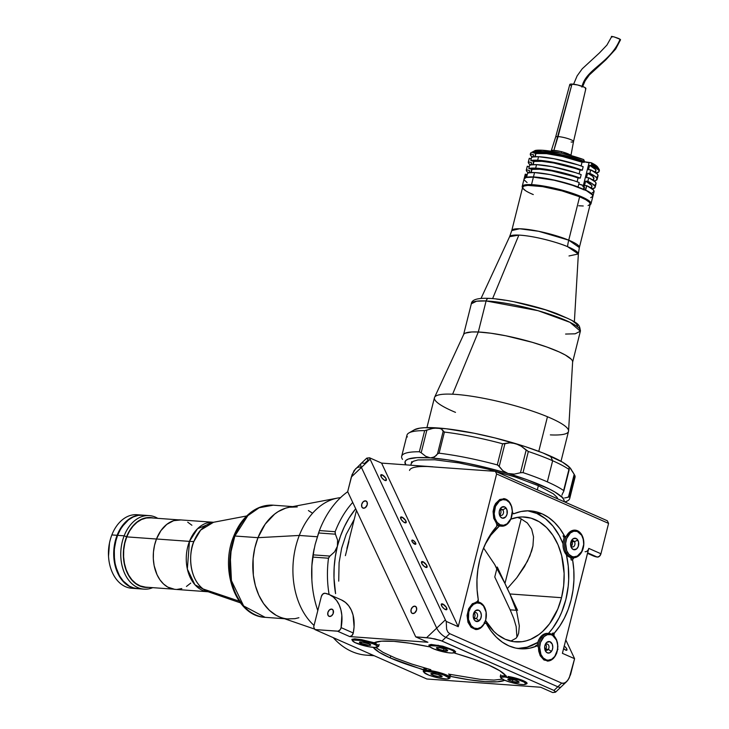 <?xml version="1.0" encoding="UTF-8"?>
<svg xmlns="http://www.w3.org/2000/svg" width="729" height="729" viewBox="0 0 729 729"><rect width="100%" height="100%" fill="white"/><g stroke="black" fill="none" stroke-linecap="round" stroke-linejoin="round"><path stroke-width="1.09" d="M494.763 564.62L496.786 568.948M537.319 489.861L538.366 485.705L537.319 489.861M409.525 470.433A75.57 13.104 14.1 0 1 432.917 466.815L381.586 463.097L458.24 626.703L496.604 473.968L495.374 471.344L438.43 467.307M412.906 540.244A2.761 1.03 -133.5 0 1 415.211 542.267A2.761 1.03 -133.5 0 1 415.73 544.217A2.761 1.03 -133.5 0 1 414.755 544.18A2.761 1.03 -133.5 0 1 412.45 542.166A2.761 1.03 -133.5 0 1 411.921 540.207A2.761 1.03 -133.5 0 1 412.906 540.244L411.912 541.191L412.906 540.244L411.803 540.453L412.496 542.221L415.612 544.299L415.166 542.203L412.906 540.244M442.804 604.04A3.873 1.44 -133.5 0 1 446.02 606.874A3.873 1.44 -133.5 0 1 446.759 609.608A3.873 1.44 -133.5 0 1 445.383 609.553A3.873 1.44 -133.5 0 1 442.166 606.728A3.873 1.44 -133.5 0 1 441.428 603.995A3.873 1.44 -133.5 0 1 442.804 604.04L441.409 605.371L442.804 604.04L441.373 604.049L441.838 606.227L444.307 608.915L446.585 609.717L446.348 607.366L442.804 604.04M422.993 561.767A3.873 1.44 -133.5 0 1 426.21 564.592A3.873 1.44 -133.5 0 1 426.948 567.326A3.873 1.44 -133.5 0 1 425.572 567.271A3.873 1.44 -133.5 0 1 422.355 564.446A3.873 1.44 -133.5 0 1 421.617 561.713A3.873 1.44 -133.5 0 1 422.993 561.767L421.599 563.089L422.993 561.767L421.562 561.777L422.027 563.954L424.497 566.633L426.775 567.435L426.538 565.093L422.993 561.767M402.089 517.153A3.873 1.44 -133.5 0 1 405.306 519.977A3.873 1.44 -133.5 0 1 406.044 522.711A3.873 1.44 -133.5 0 1 404.668 522.666A3.873 1.44 -133.5 0 1 401.451 519.832A3.873 1.44 -133.5 0 1 400.713 517.098A3.873 1.44 -133.5 0 1 402.089 517.153L400.695 518.474L402.089 517.153L400.531 517.435L401.123 519.34L403.593 522.019L405.871 522.821L405.634 520.479L402.089 517.153M382.278 474.871A3.873 1.44 -133.5 0 1 385.495 477.695A3.873 1.44 -133.5 0 1 386.233 480.438A3.873 1.44 -133.5 0 1 384.857 480.384A3.873 1.44 -133.5 0 1 381.641 477.559A3.873 1.44 -133.5 0 1 380.902 474.816A3.873 1.44 -133.5 0 1 382.278 474.871L380.884 476.192L382.278 474.871L380.72 475.162L381.695 477.641L384.338 480.11L386.06 480.548L385.823 478.197L382.278 474.871M517.836 648.482A69.118 48.424 94.1 0 0 537.82 642.377L527.085 647.179L517.581 648.482M548.445 633.419A69.118 48.424 94.1 0 0 566.406 554.796L568.265 566.096L568.693 579.564L568.201 586.335L565.841 599.602L561.731 612.096L559.061 617.9L552.637 628.343L548.445 633.419M570.725 557.475A69.118 48.424 -85.9 0 1 571.199 560L572.639 560.1A1.841 1.294 -85.9 0 1 573.933 557.731L578.671 555.79L582.271 550.86L583.829 544.189L582.936 537.446L579.837 532.343L575.29 530.165L570.461 531.45L566.561 535.879A1.841 1.294 -85.9 0 1 565.412 536.644A1.841 1.294 -85.9 0 1 564.51 535.979L559.881 528.662L554.505 522.447L548.518 517.462L542.03 513.808L535.186 511.576L528.142 510.81L521.035 511.512L514.018 513.69A69.118 48.424 -85.9 0 1 530.448 510.892A69.118 48.424 -85.9 0 1 542.03 513.808L536.781 513.435L545.374 518.629L552.992 526.165L559.343 535.751L563.007 543.716A69.118 48.424 94.1 0 0 536.781 513.435L542.03 513.808A69.118 48.424 -85.9 0 1 564.51 535.979L563.061 535.87A69.118 48.424 -85.9 0 1 564.137 537.947M537.309 645.903L535.87 645.803A1.841 1.294 94.1 0 0 535.432 645.876L537.227 645.074A69.118 48.424 -85.9 0 1 535.432 645.876L536.872 645.985A69.118 48.424 -85.9 0 1 520.451 648.774A69.118 48.424 -85.9 0 1 508.86 645.858A69.118 48.424 -85.9 0 1 486.389 623.696L491.018 631.004L496.385 637.219L502.381 642.203L508.86 645.858L515.704 648.09L522.757 648.865L529.865 648.154L536.872 645.985A1.841 1.294 -85.9 0 1 537.309 645.903A1.841 1.294 -85.9 0 1 538.476 647.689L538.731 651.134L540.235 655.781L543.952 659.991L548.727 660.984L553.375 658.533L556.71 653.239L557.895 646.441L556.637 639.843L553.894 635.424L554.295 633.136L552.855 633.036A69.118 48.424 -85.9 0 1 551.753 634.23L552.855 633.036L552.354 634.932M572.283 557.658A1.841 1.294 94.1 0 0 571.199 560L572.639 560.1A69.118 48.424 -85.9 0 1 554.295 633.136L559.69 626.165L564.346 618.192L568.173 609.408L571.089 599.985L573.021 590.125L573.933 580.047L573.805 569.969L572.602 559.69L573.933 557.731A13.824 9.687 -85.9 0 0 583.829 544.071A13.824 9.687 -85.9 0 0 575.135 530.147A13.824 9.687 -85.9 0 0 566.561 535.879L565.522 536.644L563.061 535.87A1.841 1.294 94.1 0 0 563.973 536.535L565.412 536.644M510.728 641.119L516.068 638.249L517.599 635.998L518.656 633.173L519.321 625.892L516.679 611.467L509.881 593.953L561.53 597.698L563.672 585.688L564.137 573.431L561.676 555.626L558.031 544.809L552.928 535.323L546.568 527.532L539.196 521.736L531.095 518.164L522.575 516.943L518.255 517.235L510.774 519.176A62.594 43.858 -85.9 0 1 524.725 517.025A62.594 43.858 -85.9 0 1 561.53 597.698L509.881 593.953L507.284 588.64L516.825 577.714L524.443 566.688L529.883 555.963L532.954 545.893L531.723 550.823L527.45 561.266L516.825 577.714L507.284 588.64L504.96 583.455L521.199 518.838L504.96 583.455L494.608 564.383L483.582 548.026M485.195 544.281A62.594 43.858 -85.9 0 1 499.429 525.974L490.827 535.177L485.013 544.636M520.697 518.611L517.335 517.371L520.697 518.611L527.313 522.957L520.697 518.611M531.641 529.108L527.313 522.957L531.641 529.108L533.546 536.845L531.641 529.108M533.546 536.845L532.954 545.893M496.64 523.613L496.814 526.229L491.209 533.51L486.544 541.474L482.716 550.258L479.81 559.69L477.878 569.54L476.966 579.619L477.094 589.697L478.251 599.566A69.118 48.424 -85.9 0 1 496.595 526.529A1.841 1.294 -85.9 0 0 496.64 523.613L493.724 518.292L493.068 511.476L494.189 506.427L495.629 503.493L499.748 499.493L504.614 498.745L509.006 501.434L511.804 506.883L512.651 513.043L514.018 513.69A1.841 1.294 -85.9 0 1 513.581 513.763A1.841 1.294 -85.9 0 1 513.271 513.681L512.205 513.608L513.271 513.681A1.841 1.294 -85.9 0 1 512.423 511.977L512.296 511.968M484.202 623.778L485.787 623.104A1.841 1.294 -85.9 0 1 486.389 623.696L485.787 623.104A1.841 1.294 -85.9 0 0 485.478 623.022L484.038 622.921M564.237 646.094A3.044 1.13 -133.5 0 1 566.442 648.327A3.044 1.13 -133.5 0 1 566.834 650.195A3.044 1.13 -133.5 0 1 565.759 650.15A3.044 1.13 -133.5 0 1 563.645 648.455L565.759 650.15L566.971 649.922L566.205 647.972L564.137 646.031M555.662 692.076L566.916 681.36L569.249 677.906L574.589 658.697L562.414 653.33L574.589 658.697L565.786 639.916L574.589 658.697L570.579 674.553L568.146 679.811L565.604 682.499L562.943 683.392L561.694 683.109L557.831 686.782A9.213 3.435 46.5 0 0 561.102 686.9A9.213 3.435 -133.5 0 1 557.831 686.782L445.866 637.346L449.729 633.674L447.898 632.098L446.622 629.291L446.23 621.4L458.24 626.703L496.604 473.968L495.374 471.344L607.348 520.779L608.578 523.404L496.604 473.968L608.578 523.404L600.951 553.767L588.777 548.39A3.691 2.551 113.8 0 1 585.086 551.698M557.421 649.475L557.986 649.302M557.557 642.951L557.321 642.449L557.557 642.951M553.785 634.895L552.91 633.036L553.785 634.895M587.656 552.837L597.251 557.074A3.691 2.551 -66.2 0 0 600.951 553.767L599.466 556.282L597.251 557.074L587.656 552.837M587.528 553.366L593.069 555.808A36.86 25.515 -66.2 0 0 597.251 557.074L592.896 555.735M572.347 542.795A36.86 25.515 113.8 0 1 571.518 541.346L572.347 542.795M427.887 466.542L495.374 471.344L607.348 520.779L608.578 523.404L600.951 553.767L588.777 548.39L562.414 653.33L588.54 549.101M538.476 647.689L537.738 646.049L536.025 645.821M476.966 601.935L477.258 601.872A69.118 48.424 -85.9 0 0 477.267 601.908L478.251 599.566A1.841 1.294 -85.9 0 1 476.966 601.935L472.228 603.876L468.619 608.806L467.07 615.486L467.954 622.22L471.062 627.323L475.6 629.51L480.429 628.216L484.338 623.787A1.841 1.294 -85.9 0 1 485.478 623.022M561.53 597.698A62.594 43.858 -85.9 0 1 515.676 641.885A62.594 43.858 -85.9 0 1 485.56 620.479L493.834 631.369L497.406 634.54L505.179 639.242L513.535 641.657L522.146 641.675L526.438 640.782L530.676 639.306L538.804 634.631L542.622 631.487L549.575 623.732L557.813 609.016L561.53 597.698M478.424 602.036A62.594 43.858 -85.9 0 1 478.151 600.842L478.424 602.036M527.814 510.81A69.118 48.424 94.1 0 1 536.781 513.435L527.559 510.765M566.916 681.36L564.264 683.182L561.694 683.109L449.729 633.674L561.694 683.109L553.958 690.454L555.735 691.985L552.691 692.55L540.681 687.247L426.884 679L314.919 629.564L426.884 679L540.681 687.247L552.691 692.55L555.407 692.231M445.383 619.86L436.707 628.106A9.213 3.435 46.5 0 0 445.866 637.346L449.729 633.674L447.898 632.098L446.622 629.291L446.23 621.4A9.213 3.435 -133.5 0 1 445.383 619.86L370.104 459.197A9.213 3.435 -133.5 0 1 369.567 457.794L381.586 463.097L458.24 626.703L446.23 621.4A9.213 3.435 -133.5 0 1 445.383 619.86L436.707 628.106L361.42 467.435L370.104 459.197L445.383 619.86M370.104 459.197A9.213 3.435 -133.5 0 1 369.567 457.794L366.532 458.368L368.3 459.89L364.436 463.562A9.213 3.435 -133.5 0 0 361.165 463.444A9.213 3.435 46.5 0 0 361.42 467.435L370.104 459.197M366.86 458.113L369.567 457.794L381.586 463.097L432.917 466.815M453.848 652.737L455.188 653.321A69.118 11.983 14.1 0 1 488.64 665.058A69.118 11.983 14.1 0 1 505.671 675.61L499.729 670.735L488.64 665.058L473.358 659.089L453.957 652.838M371.626 642.322L374.223 642.741A69.118 11.983 14.1 0 1 428.634 646.687L409.962 643.242L393.806 641.347L381.549 641.174L374.223 642.741L361.73 639.707L354.731 638.85L351.998 639.315L352.599 640.7M373.221 647.379L379.171 652.264L390.261 657.932A69.118 11.983 14.1 0 1 373.221 647.379L373.111 647.279M390.726 656.082L390.261 657.932L390.726 656.082M448.371 678.526L450.075 677.842L448.918 676.439A13.824 2.397 14.1 0 1 450.075 677.842A13.824 2.397 14.1 0 1 449.11 678.426M525.609 684.084L526.976 683.583L526.712 682.663L523.376 680.713L508.168 676.466A13.824 2.397 14.1 0 1 527.058 683.419A13.824 2.397 14.1 0 1 526.101 684.002M331.531 609.079L332.706 609.599L331.531 609.079A3.873 2.679 113.8 0 1 332.169 609.234A3.873 2.679 113.8 0 1 333.226 613.426A3.873 2.679 113.8 0 1 329.672 616.479A3.873 2.679 113.8 0 1 329.043 616.324A3.873 2.679 113.8 0 1 327.977 612.132A3.873 2.679 113.8 0 1 331.531 609.079L333.208 610.31L333.126 613.7L331.358 615.969L329.153 616.37L327.995 615.249L327.85 612.579L329.308 610.027L331.531 609.079M341.536 599.985L345.418 602.391L348.699 605.79L351.278 610.073L353.064 615.103L354.084 626.749L353.273 633L351.916 635.597L349.71 636.581L337.545 631.205L314.919 629.564L313.689 626.949L321.316 596.577L313.689 626.949L314.919 629.564L338.092 631.177L340.215 629.674L341.108 627.623L341.837 615.349L340.899 609.736L339.113 604.706L336.534 600.423L333.253 597.024L329.371 594.609L325.006 593.269A3.691 2.551 -66.2 0 0 324.824 593.251L322.71 594.144L321.316 596.577A3.691 2.551 113.8 0 1 324.824 593.251A3.691 2.551 113.8 0 1 325.006 593.269A36.86 25.515 113.8 0 1 329.189 594.536A36.86 25.515 113.8 0 1 341.108 627.623A3.691 2.551 113.8 0 1 337.545 631.205L349.71 636.581A3.691 2.551 -66.2 0 0 353.273 633L341.108 627.623L353.273 633A36.86 25.515 -66.2 0 0 341.363 599.903L329.189 594.536M365.393 500.841L366.578 501.361L365.393 500.841A3.873 2.679 113.8 0 1 366.031 500.996A3.873 2.679 113.8 0 1 367.088 505.188A3.873 2.679 113.8 0 1 363.543 508.231A3.873 2.679 113.8 0 1 362.905 508.077A3.873 2.679 113.8 0 1 361.848 503.894A3.873 2.679 113.8 0 1 365.393 500.841L367.07 502.062L367.225 504.741L365.229 507.721L363.024 508.122L361.866 507.01L361.712 504.34L363.179 501.78L365.393 500.841M414.746 606.145L415.922 606.674L414.746 606.145A3.873 2.679 113.8 0 1 415.375 606.309A3.873 2.679 113.8 0 1 416.432 610.492A3.873 2.679 113.8 0 1 412.887 613.545A3.873 2.679 113.8 0 1 412.249 613.39A3.873 2.679 113.8 0 1 411.192 609.198A3.873 2.679 113.8 0 1 414.746 606.145L416.414 607.375L416.569 610.045L414.573 613.034L412.368 613.435L411.211 612.324L411.056 609.644L412.523 607.093L414.746 606.145M361.165 463.444L354.112 470.533L351.351 477.003L361.42 467.435A9.213 3.435 -133.5 0 1 361.165 463.444L366.605 458.277M436.707 628.106L426.638 637.665L434.976 638.932L441.993 641.028L445.866 637.346A9.213 3.435 -133.5 0 1 436.707 628.106L361.42 467.435L351.351 477.003L347.678 491.647L415.721 636.873L426.638 637.665L436.707 628.106M355.743 468.583L352.08 474.625L347.678 491.647L415.721 636.873L427.896 642.249L415.721 636.873L430.648 638.13L440.626 640.49L553.958 690.454L441.993 641.028L445.866 637.346L557.831 686.782L553.958 690.454L555.735 691.985M345.382 555.662L348.936 541.51M349.71 636.581L427.896 642.249L349.71 636.581M356.472 510.428L346.913 548.481L356.472 510.428M450.258 676.312L450.722 674.489L450.258 676.312L468.929 679.756L485.086 681.642L497.351 681.815L504.678 680.257A69.118 11.983 14.1 0 1 450.258 676.312L448.763 676.257L450.258 676.312M448.763 676.257L449.693 674.225M424.934 670.161L425.353 668.493A13.824 2.397 -165.9 0 0 423.895 668.93A13.824 2.397 -165.9 0 1 426.274 668.447M423.831 672.074A13.824 2.397 14.1 0 1 423.257 671.108A13.824 2.397 14.1 0 1 424.861 670.425L423.385 670.89L424.223 672.375M425.207 668.101L425.508 668.457L423.877 668.949M423.74 669.35L424.023 669.851M424.169 667.846L423.713 669.669A69.118 11.983 14.1 0 1 390.261 657.932L424.861 670.425M454.03 652.564L455.643 651.753L453.885 650.131L442.731 646.176L431.103 644.436L428.862 645.056L429.982 646.55M429.919 646.823L428.634 646.687M360.563 467.234L359.315 466.952L356.654 467.845M568.939 467.28L569.732 467.489A82.022 14.225 -165.9 0 0 550.477 456.108L552.646 460.746A86.633 15.017 14.1 0 1 568.93 469.412L569.185 467.089L568.93 469.412A86.633 15.017 -165.9 0 0 552.646 460.746L547.342 481.869A86.633 15.017 14.1 0 1 563.626 490.544L568.93 469.412L563.836 491.045L562.542 493.551L563.544 491.765M414.364 429.8L419.731 428.169L424.679 427.686L446.03 428.725L474.388 433.281L495.082 437.965L525.308 446.631L542.905 452.946L562.506 462.15L569.732 467.489L571.381 469.786M563.836 491.045L563.626 490.544A86.633 15.017 -165.9 0 0 547.342 481.869A86.633 15.017 -165.9 0 0 523.03 472.62A86.633 15.017 14.1 0 1 547.342 481.869L552.646 460.746A86.633 15.017 -165.9 0 0 528.343 451.497L523.03 472.62L520.47 472.747L523.03 472.62L528.343 451.497L526.156 450.112L520.47 472.747L514.282 474.123L508.058 473.513L487.564 467.89L466.87 463.216L447.378 459.808L430.429 457.894L417.161 457.621L408.495 458.988L406.08 460.263L405.014 461.904L405.862 464.856A82.022 14.225 14.1 0 1 405.661 464.564A82.022 14.225 14.1 0 1 430.429 457.894L425.736 456.308L421.18 452.773L426.866 430.128L424.661 430.639L419.348 451.761L421.18 452.773L419.348 451.761L424.661 430.639A86.633 15.017 -165.9 0 0 406.973 435.177L401.67 456.299A86.633 15.017 14.1 0 1 419.348 451.761A86.633 15.017 -165.9 0 0 401.761 457.976A86.633 15.017 14.1 0 1 401.67 456.299M408.933 432.935A86.633 15.017 14.1 0 1 424.661 430.639L432.734 428.424L437.947 427.969A82.022 14.225 -165.9 0 0 414.4 429.773L408.933 432.935A86.633 15.017 14.1 0 0 407.064 436.844L407.42 436.935M402.007 458.486L402.508 459.361L402.007 458.486M405.078 463.598L405.661 464.564M561.931 495.164L562.542 493.551L561.931 495.164M562.214 497.424L561.804 496.485L562.214 497.424A82.022 14.225 14.1 0 1 564.155 501.707L563.863 499.72L562.214 497.424L554.988 492.084L549.529 489.123L526.949 479.7L508.058 473.513A82.022 14.225 14.1 0 1 562.214 497.424L563.171 497.916L562.214 497.424M571.609 470.077L571.017 469.121A82.022 14.225 -165.9 0 0 569.732 467.489L574.179 474.315L568.492 496.95L569.622 496.832L574.926 475.709L569.622 496.832A86.633 15.017 14.1 0 1 569.714 498.508A86.633 15.017 14.1 0 1 564.656 501.926M569.714 498.508L575.017 477.377A86.633 15.017 -165.9 0 0 574.926 475.709A86.633 15.017 14.1 0 1 574.142 478.816M564.601 497.962L566.415 497.615L564.601 497.962M572.201 471.016L574.179 474.315L568.492 496.95L566.415 497.615L569.622 496.832A86.633 15.017 -165.9 0 1 567.754 500.741L565.248 502.19M411.274 463.471L413.215 461.32L417.899 459.963L434.684 459.78L459.06 462.942L487.327 468.984L515.175 476.976L538.366 485.705L553.366 493.834L557.02 497.287L557.849 498.928M497.907 465.138L497.287 464.902A86.633 15.017 -165.9 0 0 439.104 453.192L437.774 453.602L434.52 456.946L430.429 457.894A82.022 14.225 14.1 0 1 508.058 473.513L502.828 470.688L497.907 465.138M443.168 431.313L437.482 453.948L439.104 453.192L444.408 432.069L443.168 431.313L437.482 453.948L436.152 455.643L432.598 457.73L430.429 457.894L425.736 456.308L421.18 452.773L426.866 430.128L432.734 428.424L437.947 427.969L441.519 429.062L444.408 432.069L439.104 453.192A86.633 15.017 14.1 0 1 497.287 464.902L502.591 443.77A86.633 15.017 -165.9 0 0 444.408 432.069A86.633 15.017 14.1 0 1 502.591 443.77L497.287 464.902L499.219 466.378L504.905 443.733L502.591 443.77L509.835 442.804L515.576 443.587L521.281 446.239L526.156 450.112L520.47 472.747L514.282 474.123L508.058 473.513L502.828 470.688L499.219 466.378L504.905 443.733L509.835 442.804L515.576 443.587L521.281 446.239L528.343 451.497A86.633 15.017 14.1 0 1 552.646 460.746L550.477 456.108A82.022 14.225 -165.9 0 0 515.576 443.587A82.022 14.225 -165.9 0 0 437.947 427.969L441.519 429.062L443.168 431.313M574.179 474.315L574.926 475.709M311.875 580.084L311.866 565.695L314.144 548.773M315.11 544.599A82.022 57.463 94.1 0 0 315.11 544.609L318.564 532.972L335.431 534.193L337.573 540.025L337.409 546.221L334.611 551.817L329.936 556.081L313.069 554.851L315.11 544.609L319.411 530.566A86.633 60.698 -85.9 0 1 347.715 491.72A86.633 60.698 94.1 0 0 319.411 530.566L335.158 531.714L319.411 530.566L318.564 532.972L335.431 534.193L335.158 531.714A86.633 60.698 -85.9 0 1 352.727 502.427A86.633 60.698 94.1 0 0 335.158 531.714L335.167 533.601L337.573 540.025L337.409 546.221A82.022 57.463 -85.9 0 1 355.697 508.778L349.063 518.064L344.352 526.757L340.443 536.198L337.409 546.221L335.304 556.655L334.164 567.317L334 578.024L335.577 593.625A82.022 57.463 -85.9 0 1 337.409 546.221L334.611 551.817L329.417 556.491L328.497 558.223A86.633 60.698 94.1 0 0 329.116 594.5A86.633 60.698 -85.9 0 1 328.497 558.223L312.759 557.084L313.069 554.851L312.759 557.084L328.497 558.223L329.936 556.081L313.069 554.851L315.119 544.563M372.811 655.125A86.633 60.698 -85.9 0 1 333.271 637.675A86.633 60.698 94.1 0 0 366.286 655.152L374.168 655.726M312.759 557.084A86.633 60.698 94.1 0 0 317.798 610.565A86.633 60.698 -85.9 0 1 311.921 580.803A86.633 60.698 -85.9 0 1 312.759 557.084M338.712 581.141L339.094 562.606L341.673 548.099L346.166 534.439L354.248 519.303M314.126 548.855A82.022 57.463 94.1 0 0 314.108 548.946A82.022 57.463 94.1 0 0 311.866 579.929L311.921 580.803M497.269 567.034L517.581 610.383L497.269 567.034M516.934 637.128L516.159 626.576L513.817 618.629L510.154 609.845L516.314 610.291L510.154 609.845L494.763 576.994L496.959 568.292M450.449 674.425L480.274 679.337L493.961 680.084L502.992 679.082M375.344 647.161L383.044 652.346L395.647 658.169L412.058 664.128L430.866 669.705M545.347 649.612A3.135 2.196 94.1 0 0 545.72 649.193L548.281 649.375A3.135 2.196 -85.9 0 1 546.577 650.286A3.135 2.196 -85.9 0 1 544.636 647.817A3.135 2.196 94.1 0 0 546.076 650.168A3.135 2.196 94.1 0 0 548.281 649.375L551.443 651.398A5.805 4.064 -85.9 0 1 547.215 652.801A5.805 4.064 -85.9 0 1 544.645 648.108A5.805 4.064 -85.9 0 1 544.809 645.921A5.805 4.064 -85.9 0 1 545.975 643.206L544.754 646.176L545.201 650.523L546.96 652.665L549.292 652.993L551.443 651.398L552.391 649.521L552.782 647.297L552.217 644.081L549.712 641.611L546.622 642.486L545.338 644.955L545.975 643.206A5.805 4.064 -85.9 0 1 551.735 643.197A5.805 4.064 -85.9 0 1 551.443 651.398L548.281 649.375A3.135 2.196 94.1 0 0 548.445 644.946A3.135 2.196 94.1 0 0 545.338 644.955A3.135 2.196 -85.9 0 1 547.032 644.035A3.135 2.196 -85.9 0 1 548.901 646.04A3.135 2.196 -85.9 0 1 548.281 649.375L545.72 649.193A3.135 2.196 94.1 0 0 545.711 644.536M548.39 633.455A13.824 9.687 94.1 0 0 547.743 633.373A13.824 9.687 94.1 0 0 540.235 637.401L542.64 638.194A12.903 9.04 -85.9 0 1 552.026 635.077A12.903 9.04 -85.9 0 1 557.74 645.511A12.903 9.04 -85.9 0 1 557.384 650.377A12.903 9.04 -85.9 0 1 554.778 656.41L554.559 657.011A13.824 9.687 94.1 0 0 557.348 650.55A13.824 9.687 94.1 0 0 557.366 650.468A13.824 9.687 -85.9 0 1 554.559 657.011A13.824 9.687 -85.9 0 1 547.115 661.048A13.824 9.687 94.1 0 0 554.559 657.011L554.778 656.41A12.903 9.04 -85.9 0 1 541.975 656.419A12.903 9.04 -85.9 0 1 542.64 638.194L541.547 637.501A13.824 9.687 94.1 0 0 538.366 646.933A13.824 9.687 -85.9 0 1 541.547 637.501L540.235 637.401A13.824 9.687 94.1 0 0 537.127 645.894M541.547 637.501A13.824 9.687 -85.9 0 1 549.055 633.465A13.824 9.687 -85.9 0 1 557.731 645.411A13.824 9.687 94.1 0 0 557.731 645.329A13.824 9.687 94.1 0 0 551.607 634.157A13.824 9.687 94.1 0 0 541.547 637.501M554.778 656.41L551.744 659.207L548.244 660.192L546.486 659.945L543.287 658.023L540.918 654.469L539.66 647.306L540.526 642.377L544.071 636.59L547.406 634.667L550.933 634.667L552.609 635.396L556.5 640.135L557.676 644.782L557.494 649.812L554.778 656.41M545.338 644.955A3.135 2.196 94.1 0 0 544.745 646.204A3.135 2.196 -85.9 0 1 545.338 644.955M476.292 618.402A3.135 2.196 -85.9 0 1 475.153 618.757A3.135 2.196 -85.9 0 1 473.203 616.278A3.135 2.196 94.1 0 0 476.292 618.402L478.98 620.908A5.805 4.064 -85.9 0 1 473.221 616.579A5.805 4.064 -85.9 0 1 473.376 614.383A5.805 4.064 -85.9 0 1 475.581 610.629L474.461 612.861A3.135 2.196 94.1 0 0 473.321 614.675A3.135 2.196 -85.9 0 1 474.461 612.861L475.581 610.629L473.814 612.989L473.203 616.278L473.978 619.404L475.144 620.853L478.224 621.336L480.757 618.556L481.359 615.258L480.593 612.132L478.707 610.237L475.581 610.629A5.805 4.064 -85.9 0 1 480.994 613.089A5.805 4.064 -85.9 0 1 478.98 620.908L476.292 618.402A3.135 2.196 94.1 0 0 477.386 614.183A3.135 2.196 94.1 0 0 474.461 612.861A3.135 2.196 -85.9 0 1 475.609 612.506A3.135 2.196 -85.9 0 1 477.55 614.966A3.135 2.196 -85.9 0 1 476.292 618.402L474.078 618.247L476.292 618.402M472.647 603.539L473.513 604.35A12.903 9.04 -85.9 0 1 486.316 613.973A12.903 9.04 -85.9 0 1 485.961 618.848A12.903 9.04 -85.9 0 1 481.049 627.195L480.666 627.961A13.824 9.687 94.1 0 0 485.924 619.021A13.824 9.687 94.1 0 0 485.942 618.939A13.824 9.687 -85.9 0 1 480.666 627.961A13.824 9.687 -85.9 0 1 475.691 629.519A13.824 9.687 94.1 0 0 480.666 627.961L481.049 627.195A12.903 9.04 -85.9 0 1 469.039 621.737A12.903 9.04 -85.9 0 1 473.513 604.35L472.647 603.539M486.307 613.882A13.824 9.687 94.1 0 0 486.298 613.8A13.824 9.687 94.1 0 0 477.103 601.917A13.824 9.687 -85.9 0 1 477.623 601.935A13.824 9.687 -85.9 0 1 486.307 613.882M473.513 604.35L476.957 602.938L480.447 603.475L483.455 605.89L486.106 612.15L485.778 619.632L483.919 624.042L481.049 627.195L477.613 628.608L474.114 628.061L471.107 625.655L468.465 619.395L468.783 611.913L470.642 607.503L473.513 604.35M473.914 618.074A3.135 2.196 94.1 0 0 474.287 613.007M571.299 546.276A3.135 2.196 94.1 0 0 571.901 541.529L574.461 541.72A3.135 2.196 -85.9 0 1 574.698 545.164A3.135 2.196 -85.9 0 1 572.538 546.96A3.135 2.196 -85.9 0 1 571.062 545.957A3.135 2.196 94.1 0 0 574.17 546.139A3.135 2.196 94.1 0 0 574.461 541.72L577.805 540.052A5.805 4.064 -85.9 0 1 577.268 548.244A5.805 4.064 -85.9 0 1 571.518 547.898L573.495 549.611L576.603 548.928L578.27 546.413L578.562 541.984L576.575 538.713L573.468 538.531L571.062 541.529L571.062 545.957A3.135 2.196 -85.9 0 1 570.588 544.49A3.135 2.196 94.1 0 0 571.062 545.957L571.518 547.898A5.805 4.064 -85.9 0 1 570.597 544.782A5.805 4.064 -85.9 0 1 570.761 542.586A5.805 4.064 -85.9 0 1 573.86 538.357A5.805 4.064 -85.9 0 1 577.805 540.052L574.461 541.72A3.135 2.196 94.1 0 0 570.707 542.877A3.135 2.196 -85.9 0 1 572.985 540.708A3.135 2.196 -85.9 0 1 574.461 541.72L571.901 541.529A3.135 2.196 94.1 0 0 571.664 541.21M564.811 536.371A13.824 9.687 94.1 0 0 565.212 553.174L567.681 552.7A12.903 9.04 -85.9 0 1 568.884 534.494A12.903 9.04 -85.9 0 1 581.651 535.25L581.487 534.585A13.824 9.687 94.1 0 0 575.072 530.147A13.824 9.687 -85.9 0 1 581.487 534.585A13.824 9.687 -85.9 0 1 583.692 542.094A13.824 9.687 94.1 0 0 583.683 542.002A13.824 9.687 94.1 0 0 581.487 534.585L581.651 535.25A12.903 9.04 -85.9 0 1 583.692 542.176A12.903 9.04 -85.9 0 1 583.337 547.051A12.903 9.04 -85.9 0 1 576.457 556.455A12.903 9.04 -85.9 0 1 567.681 552.7L566.524 553.275A13.824 9.687 94.1 0 0 575.928 557.302A13.824 9.687 94.1 0 0 583.3 547.224A13.824 9.687 94.1 0 0 583.318 547.133A13.824 9.687 -85.9 0 1 573.012 557.712A13.824 9.687 -85.9 0 1 566.524 553.275L565.212 553.174A13.824 9.687 94.1 0 0 571.7 557.621L573.012 557.712M566.524 553.275A13.824 9.687 -85.9 0 1 566.169 536.371A13.824 9.687 94.1 0 0 566.524 553.275M581.651 535.25L583.328 539.542L583.692 544.508L581.696 551.571L577.332 556.072L573.814 556.847L572.065 556.491L568.939 554.377L566.688 550.677L565.64 543.433L566.652 538.549L570.36 532.972L573.741 531.241L577.259 531.45L581.651 535.25M499.875 514.747A3.135 2.196 94.1 0 0 500.258 509.699L502.819 509.89A3.135 2.196 -85.9 0 1 503.347 513.435A3.135 2.196 -85.9 0 1 501.105 515.43A3.135 2.196 -85.9 0 1 499.848 514.72A3.135 2.196 94.1 0 0 502.955 514.291A3.135 2.196 94.1 0 0 502.819 509.89L505.99 507.958A5.805 4.064 -85.9 0 1 506.245 516.123A5.805 4.064 -85.9 0 1 500.486 516.925L502.618 518.21L505.653 516.925L507.074 514.127L506.928 509.708L504.623 506.892L501.506 507.329L499.401 510.756L499.274 514.118L500.486 516.925L499.848 514.72A3.135 2.196 -85.9 0 1 499.165 512.952A3.135 2.196 94.1 0 0 499.848 514.72L500.486 516.925A5.805 4.064 -85.9 0 1 499.174 513.252A5.805 4.064 -85.9 0 1 499.329 511.056A5.805 4.064 -85.9 0 1 505.99 507.958L502.819 509.89A3.135 2.196 94.1 0 0 499.274 511.348A3.135 2.196 -85.9 0 1 501.561 509.179A3.135 2.196 -85.9 0 1 502.819 509.89L500.258 509.699A3.135 2.196 94.1 0 0 500.24 509.671M509.134 501.725L509.352 502.491A12.903 9.04 -85.9 0 1 512.268 510.646A12.903 9.04 -85.9 0 1 511.913 515.521A12.903 9.04 -85.9 0 1 497.123 522.392L496.112 523.012L497.123 522.392A12.903 9.04 -85.9 0 1 496.549 504.258A12.903 9.04 -85.9 0 1 509.352 502.491L509.134 501.725A13.824 9.687 -85.9 0 1 512.259 510.555A13.824 9.687 94.1 0 0 512.259 510.473A13.824 9.687 94.1 0 0 509.134 501.725A13.824 9.687 94.1 0 0 503.648 498.609A13.824 9.687 -85.9 0 1 509.134 501.725M496.905 524.005A13.824 9.687 94.1 0 0 511.876 515.695A13.824 9.687 94.1 0 0 511.895 515.613A13.824 9.687 -85.9 0 1 501.579 526.183A13.824 9.687 -85.9 0 1 496.905 524.005M497.123 525.071A13.824 9.687 94.1 0 0 500.267 526.083L501.579 526.183M509.352 502.491L511.448 506.373L512.296 511.184L510.993 518.519L507.083 523.814L503.648 525.263L500.149 524.771L497.123 522.392L495.027 518.51L494.18 513.69L495.483 506.354L499.392 501.069L502.828 499.62L506.327 500.112L509.352 502.491M512.223 681.46L513.006 679.61L512.223 681.46L518.975 682.326L518.246 681.369L514.729 680.048A5.805 1.002 14.1 0 1 519.066 681.98A5.805 1.002 14.1 0 1 512.223 681.46A5.805 1.002 14.1 0 1 507.976 679.191L508.705 680.148L512.223 681.46M500.732 674.744L500.294 676.512A13.824 2.397 14.1 0 1 506.509 676.047A13.824 2.397 -165.9 0 0 500.395 676.968L501.06 678.043A12.903 2.233 14.1 0 1 516.26 679.191L516.615 678.362L516.26 679.191A12.903 2.233 14.1 0 1 525.7 684.23A12.903 2.233 14.1 0 1 510.692 682.326A12.903 2.233 14.1 0 1 501.06 678.043M525.7 684.23L526.794 683.602A13.824 2.397 -165.9 0 0 527.076 683.328M510.692 682.326L504.377 680.13L501.133 678.143L501.27 677.277L504.869 676.986L518.592 679.893L524.078 682.107L526.001 683.866L523.695 684.577L520.141 684.331L510.692 682.326M514.729 680.048L507.985 679.191A5.805 1.002 14.1 0 1 514.729 680.048M440.972 676.895A5.805 1.002 14.1 0 1 434.11 675.537A5.805 1.002 14.1 0 1 430.994 673.614A5.805 1.002 14.1 0 1 432.015 673.459L430.903 673.961L434.01 675.51L439.323 676.758L442.12 676.612L437.938 674.525L432.015 673.459A5.805 1.002 14.1 0 1 437.938 674.525A5.805 1.002 14.1 0 1 442.075 676.394A5.805 1.002 14.1 0 1 440.972 676.895L440.316 675.346L440.972 676.895M426.046 670.206L426.538 671.354A12.903 2.233 14.1 0 1 441.783 674.38A12.903 2.233 14.1 0 1 448.718 678.653A12.903 2.233 14.1 0 1 446.449 679A12.903 2.233 14.1 0 1 433.281 676.621A12.903 2.233 14.1 0 1 424.078 672.466A12.903 2.233 14.1 0 1 426.538 671.354L426.046 670.206A13.824 2.397 14.1 0 1 448.845 676.193A13.824 2.397 -165.9 0 0 426.046 670.206L426.474 668.502L426.046 670.206A13.824 2.397 -165.9 0 0 425.034 670.243A13.824 2.397 14.1 0 1 426.046 670.206M448.718 678.653L449.811 678.025A13.824 2.397 -165.9 0 0 450.085 677.751M449.228 674.398A13.824 2.397 -165.9 0 0 448.59 674.024M423.294 671.017A13.824 2.397 -165.9 0 0 423.412 671.391L424.078 672.466L424.387 671.646L426.538 671.354L437.282 673.067L444.098 675.191L448.909 677.888L448.599 678.717L446.449 679L438.156 677.87L428.889 675.163L424.078 672.466M443.797 650.633A5.805 1.002 14.1 0 1 438.257 649.065A5.805 1.002 14.1 0 1 436.553 647.662A5.805 1.002 14.1 0 1 440.307 647.817L436.625 647.625L438.566 649.193L443.797 650.633L447.67 650.669L445.537 649.257L440.307 647.817A5.805 1.002 14.1 0 1 447.633 650.441A5.805 1.002 14.1 0 1 443.797 650.633L443.697 648.637L443.797 650.633M438.12 645.174L438.175 646.094A12.903 2.233 14.1 0 1 450.476 649.566A12.903 2.233 14.1 0 1 454.276 652.701A12.903 2.233 14.1 0 1 445.929 652.355A12.903 2.233 14.1 0 1 429.636 646.514A12.903 2.233 14.1 0 1 438.175 646.094L438.12 645.174M454.276 652.701L455.37 652.072A13.824 2.397 -165.9 0 0 455.643 651.799M428.852 645.065A13.824 2.397 -165.9 0 0 428.971 645.438L429.636 646.514M438.175 646.094L449.793 649.302L452.973 650.751L454.541 652.437L451.889 653.047L448.18 652.728L434.302 649.147L430.137 647.042L429.609 646.477L429.992 645.666L438.175 646.094M360.664 643.224L362.012 642.03L360.664 643.224L368.582 645.311L370.669 645.119L369.466 644.072A5.805 1.002 14.1 0 1 370.651 644.864A5.805 1.002 14.1 0 1 367.279 645.138A5.805 1.002 14.1 0 1 360.664 643.224A5.805 1.002 14.1 0 1 359.561 642.085A5.805 1.002 14.1 0 1 363.798 642.322A5.805 1.002 14.1 0 1 369.466 644.072L361.548 641.976L359.461 642.167L360.664 643.224M377.285 647.124L378.378 646.486A13.824 2.397 -165.9 0 0 375.772 643.771L374.852 644.582A12.903 2.233 14.1 0 1 377.285 647.124A12.903 2.233 14.1 0 1 367.881 646.577A12.903 2.233 14.1 0 1 355.278 642.705A12.903 2.233 14.1 0 1 352.654 640.937A12.903 2.233 14.1 0 1 360.144 640.326A12.903 2.233 14.1 0 1 374.852 644.582L375.772 643.771A13.824 2.397 -165.9 0 0 373.294 642.732A13.824 2.397 14.1 0 1 375.772 643.771L376.21 642.012L375.772 643.771A13.824 2.397 14.1 0 1 378.697 646.131L379.135 644.372M351.87 639.488A13.824 2.397 -165.9 0 0 351.989 639.862L352.654 640.937M355.278 642.705L352.581 640.809L353.128 640.044L361.584 640.581L373.139 643.844L376.191 645.293L377.513 646.924L374.642 647.461L368.546 646.705L355.278 642.705M340.543 497.643A69.118 48.424 94.1 0 0 299.291 535.451L317.343 536.763L299.291 535.451A69.118 48.424 -85.9 0 1 337.509 498.089L289.076 507.293A56.215 39.384 94.1 0 0 257.984 537.683L299.291 535.451L257.984 537.683A56.215 39.384 94.1 0 0 281.084 617.536L314.718 629.145M314.062 625.455A69.118 48.424 -85.9 0 1 299.291 535.451A69.118 48.424 94.1 0 0 314.062 625.455M124.158 535.824A36.86 25.825 -85.9 0 1 149.308 515.613A36.86 25.825 -85.9 0 1 157.765 518.346A36.86 25.825 94.1 0 0 124.158 535.824L126.591 536.744A35.019 24.54 -85.9 0 1 153.537 518.046L148.643 517.508L143.832 518.346L139.184 520.497L134.865 523.878L129.379 530.949L126.591 536.744L124.623 543.141L123.547 549.894L123.411 556.746L124.969 566.643L127.128 572.611L130.081 577.796L133.717 582.015L137.909 585.105L142.483 586.936L148.516 587.346A35.019 24.54 -85.9 0 1 126.819 571.919A35.019 24.54 -85.9 0 1 126.591 536.744L124.158 535.824A36.86 25.825 94.1 0 0 125.944 576.019A36.86 25.825 94.1 0 0 152.744 587.656A36.86 25.825 -85.9 0 1 143.977 589.15A36.86 25.825 -85.9 0 1 124.158 535.824L117.597 535.341L124.158 535.824M149.308 515.613L142.747 515.139A36.86 25.825 94.1 0 0 117.597 535.341A36.86 25.825 94.1 0 0 137.417 588.668L143.977 589.15M145.463 587.127L140.223 585.916L135.849 583.464L131.949 579.828L128.659 575.135L126.117 569.568L124.413 563.353L123.611 556.719L123.739 549.912L124.805 543.214L126.764 536.872L129.525 531.122L133.006 526.192L137.061 522.283L141.526 519.522L146.247 518.037L151.031 517.872M139.357 588.704L134.327 588.175L129.507 586.253L123.101 580.922L119.611 575.946L116.913 570.042L115.1 563.444L114.253 556.4L114.389 549.192L115.519 542.075L117.597 535.341L120.531 529.245L124.222 524.023L128.523 519.868L133.261 516.943L138.273 515.367L143.34 515.193M135.694 515.995A36.678 25.697 94.1 0 0 114.253 547.078A36.678 25.697 94.1 0 0 126.819 584.585L126.819 584.585A36.678 25.697 94.1 0 0 130.564 586.799M128.35 520.014L122.153 526.62L118.836 532.288L116.33 538.695L114.289 549.183L114.453 559.908L115.783 566.725L119.483 575.81L123.429 581.295A36.678 25.697 -85.9 0 1 127.839 520.424M246.703 515.968L213.515 522.274L200.648 530.12L193.905 541.447A36.86 10.625 21.3 0 1 189.467 541.374L197.513 528.753L213.242 522.274A34.837 24.403 -85.9 0 0 189.467 541.374L156.48 538.986L189.467 541.374A36.86 10.625 -158.7 0 0 193.905 541.447A35.466 24.85 94.1 0 0 203.181 589.005L239.176 601.143L203.181 589.005A35.466 24.85 94.1 0 0 208.476 591.811L203.181 589.005C187.335 576.785 189.422 550.058 193.905 541.447A35.466 24.85 94.1 0 1 213.515 522.274L180.254 519.886A34.837 24.403 94.1 0 0 156.48 538.986L154.521 545.347L153.454 552.063L153.318 558.888L154.12 565.54L157.008 574.662L159.952 579.828L163.569 584.02L167.734 587.091L174.65 589.324L208.202 591.766A34.837 24.403 -85.9 0 1 189.467 541.374L187.344 569.039L194.916 584.731L208.202 591.766L240.406 602.847M191.891 525.245L187.727 522.174M180.81 519.941L173.63 520.688L166.804 524.361L160.918 530.639L156.48 538.986A34.837 24.403 94.1 0 0 175.215 589.378M177.047 589.415L181.831 588.576M186.46 586.444L190.752 583.082M279.763 617.044L276.154 615.312L269.429 610.364L263.588 603.585L258.841 595.256L255.387 585.679L253.346 575.227L253.1 558.797L254.822 547.953L257.984 537.683L234.866 536.006L247.851 515.64L259.15 507.767L273.229 505.188A56.215 39.384 94.1 0 0 234.866 536.006A56.215 39.384 94.1 0 0 265.101 617.326L243.659 605.963L231.439 580.658L230.209 554.897L234.866 536.006A3.691 1.066 -158.7 0 0 233.681 536.325A3.691 1.066 21.3 0 1 234.866 536.006L257.984 537.683A56.215 39.384 -85.9 0 1 296.348 506.865M231.284 548.199L229.799 568.72M298.899 617.718L295.054 618.657L287.317 618.921M288.219 619.003A56.215 39.384 -85.9 0 1 257.984 537.683L265.146 524.215L274.651 514.082L278.196 511.603L285.668 508.149L289.513 507.211L297.25 506.947M308.413 510.555L311.866 512.788M234.355 537.364A3.691 1.066 21.3 0 1 233.681 536.325C238 525.399 244.206 517.061 252.316 511.302C258.904 506.764 265.875 504.723 273.229 505.188L292.712 506.6M142.255 515.102L137.006 514.72A36.86 25.825 94.1 0 0 111.856 534.931L117.105 535.314A36.86 25.825 -85.9 0 1 142.255 515.102A36.86 25.825 -85.9 0 1 142.501 515.121M134.318 588.257A36.86 25.825 -85.9 0 1 108.548 556.619A36.86 25.825 -85.9 0 1 109.56 542.695A36.86 25.825 -85.9 0 1 111.856 534.931A36.86 25.825 -85.9 0 1 139.622 515.102M109.56 542.695L109.487 543.041A35.019 24.54 94.1 0 0 108.521 556.263L109.487 543.005M142.848 515.157L137.772 515.33L132.769 516.907L128.031 519.832L123.73 523.987L120.039 529.218L117.105 535.314L115.027 542.039L113.897 549.156L113.76 556.364L114.608 563.408L116.421 570.005L119.119 575.91L122.609 580.885L126.746 584.749L131.384 587.346L137.17 588.649A36.86 25.825 -85.9 0 1 136.924 588.64A36.86 25.825 -85.9 0 1 117.105 535.314L111.856 534.931A36.86 25.825 94.1 0 0 131.685 588.257L136.924 588.64M126.764 536.872L156.462 539.023L126.764 536.872M561.002 461.284L568.511 431.386A69.118 11.983 -165.9 0 0 547.461 416.742L538.767 451.351L547.461 416.742A69.118 11.983 -165.9 0 0 452.609 394.207L478.306 331.996A56.215 9.75 -165.9 0 0 463.644 334.547L434.575 397.341A69.118 11.983 14.1 0 1 452.609 394.207A69.118 11.983 -165.9 0 0 434.438 397.715L426.93 427.613M455.497 412.359A69.118 11.983 14.1 0 1 434.575 397.341M568.574 430.994L572.63 361.921A56.215 9.75 -165.9 0 0 538.439 344.188A56.215 9.75 -165.9 0 0 478.306 331.996L452.609 394.207A69.118 11.983 14.1 0 1 547.461 416.742A69.118 11.983 14.1 0 1 568.574 430.994A69.118 11.983 14.1 0 1 550.349 434.894M569.003 255.961L578.361 253.965L567.526 246.648A36.86 23.702 112.6 0 1 568.729 240.169L579.345 247.55A34.837 6.042 14.1 0 0 568.729 240.169L579.628 196.775A34.837 6.042 -165.9 0 0 543.716 186.815A34.837 6.042 -165.9 0 0 522.666 187.189L511.767 230.574A34.837 6.042 14.1 0 1 532.817 230.2A34.837 6.042 14.1 0 1 568.729 240.169A36.86 23.702 -67.4 0 0 567.526 246.648A35.466 6.151 -165.9 0 0 518.857 235.093A35.466 6.151 -165.9 0 0 509.607 236.697L518.857 235.093L492.613 298.608L518.857 235.093C536.662 236.059 561.139 243.641 567.526 246.648A35.466 6.151 -165.9 0 1 578.361 253.965L579.345 247.55L590.244 204.156A34.837 6.042 -165.9 0 0 579.628 196.775L568.729 240.169L538.613 231.284L519.64 228.76L511.767 230.574L509.607 236.697L481.031 298.434M465.375 333.117L471.781 331.968L478.306 332.005A56.215 9.75 14.1 0 1 539.269 344.452A56.215 9.75 14.1 0 1 572.584 362.24L580.375 331.203A56.215 9.75 -165.9 0 0 547.069 313.415A56.215 9.75 -165.9 0 0 486.106 300.959A56.215 9.75 -165.9 0 0 471.326 303.811L463.535 334.848A56.215 9.75 14.1 0 1 478.306 332.005L486.106 300.959A3.691 2.752 -87.3 0 1 488.849 298.361A3.691 2.752 92.7 0 0 486.106 300.959L538.075 310.691L569.978 322.327L580.375 331.203L575.135 333.809L565.595 334.055M577.714 326.1L576.311 323.84L572.903 321.225M567.855 318.436L545.556 309.843L514.774 301.952M505.069 300.22L496.577 299.09M580.375 331.203C579.509 323.776 579.072 323.239 557.056 313.734C536.808 306.007 506.09 299.054 488.886 298.361C477.522 297.869 471.672 299.683 471.326 303.811L476.575 301.205L486.106 300.959L478.306 332.005L490.881 333.226L505.789 335.777L532.307 342.32L546.987 347.068L559.17 351.943L565.385 355.05L571.235 359.224M488.849 298.361A3.691 2.752 -87.3 0 1 489.596 298.526M591.019 203.701L592.905 196.219A35.484 6.151 -165.9 0 0 571.882 184.993A35.484 6.151 -165.9 0 0 533.4 177.129L531.523 184.619A35.484 6.151 14.1 0 1 580.211 196.183A35.484 6.151 14.1 0 1 591.019 203.701A35.484 6.151 14.1 0 1 590.116 204.676M522.647 187.645L523.805 186.114L527.778 185.403L542.567 186.624L562.041 190.898L579.628 196.775A34.837 6.042 14.1 0 1 589.451 205.059L590.217 204.621A35.484 6.151 -165.9 0 0 580.211 196.183L579.628 196.775L585.779 199.71L589.406 202.288L590.198 204.302L588.075 205.569M522.538 187.699A35.484 6.151 14.1 0 1 522.201 186.414A35.484 6.151 14.1 0 1 531.523 184.619A35.484 6.151 -165.9 0 1 580.211 196.183L579.628 196.775A34.837 6.042 14.1 0 0 541 186.378A34.837 6.042 14.1 0 0 522.939 188.355A34.837 6.042 14.1 0 0 533.282 194.57L530.976 193.568M525.618 190.734L522.912 188.319M583.236 205.988L578.698 205.769M590.7 197.65L592.859 196.365L592.65 195.071L586.535 190.716L570.698 184.619L554.076 180.218L533.4 177.129L531.523 184.619A35.484 6.151 -165.9 0 0 522.474 187.599L522.939 188.355M524.06 179.398L524.515 178.268L526.283 177.493L533.4 177.129A35.484 6.151 -165.9 0 0 524.078 178.933L522.201 186.414M524.324 180.081L527.085 182.542M584.448 187.599L583.883 187.572M584.284 162.294L584.503 161.41A35.484 6.151 -165.9 0 0 539.861 151.432L539.642 152.306A35.484 6.151 14.1 0 1 584.284 162.294L567.18 157.027L555.088 154.32L539.642 152.306L539.861 151.432A35.484 6.151 14.1 0 1 584.503 161.41L583.701 159.587A33.634 5.832 -165.9 0 0 541.601 150.21L539.861 151.432L541.601 150.21A33.634 5.832 -165.9 0 0 535.195 150.475L532.99 151.732L532.771 152.616L535.943 153.527L535.159 156.662L535.943 153.527L546.522 153.655L562.469 156.471L582.043 162.184L584.284 162.294L583.701 159.587L561.795 153.263L541.601 150.21L535.195 150.475L532.99 151.732A35.484 6.151 14.1 0 1 539.861 151.432A35.484 6.151 -165.9 0 0 532.99 151.732L532.771 152.616A35.484 6.151 14.1 0 1 539.642 152.306L532.771 152.616L535.943 153.527A32.167 5.577 -165.9 0 1 582.043 162.184L584.284 162.294M578.088 186.934L579.191 182.532A35.484 6.151 -165.9 0 0 534.557 172.554L533.446 176.956A35.484 6.151 14.1 0 1 578.088 186.934L554.887 180.209L533.446 176.956L534.557 172.554L550.003 174.568L573.887 180.692L579.191 182.532L578.088 186.934L577.486 186.906L578.088 186.934M580.302 178.131L581.186 174.614A35.484 6.151 -165.9 0 0 536.544 164.636L535.66 168.153A35.484 6.151 14.1 0 1 580.302 178.131L557.102 171.406L535.66 168.153L536.544 164.636L551.999 166.649L575.874 172.773L581.186 174.614L580.302 178.131L578.061 178.031A32.167 5.577 -165.9 0 0 531.96 169.374L539.87 169.246L551.753 170.905L580.302 178.131M582.289 170.212L583.173 166.695A35.484 6.151 -165.9 0 0 538.531 156.708L537.647 160.234A35.484 6.151 14.1 0 1 582.289 170.212L559.088 163.487L537.647 160.234L538.531 156.708L553.985 158.722L577.86 164.845L583.173 166.695L582.289 170.212L580.056 170.103A32.167 5.577 -165.9 0 0 533.956 161.446L541.857 161.328L553.739 162.986L582.289 170.212M595.447 172.472L595.921 170.586A32.167 5.577 -165.9 0 0 589.606 165.328L588.494 169.729L590.736 169.839L589.852 173.356L587.61 173.256L586.508 177.657L588.74 177.758L587.856 181.284L585.624 181.175L584.521 185.576L586.754 185.685L585.187 190.059L585.651 190.087A35.484 6.151 14.1 0 1 592.941 196.046A35.484 6.151 14.1 0 1 592.923 196.128M593.461 180.391L593.925 178.505A32.167 5.577 -165.9 0 0 587.61 173.256L592.586 176.245L593.916 178.559L593.151 179.37M591.465 188.31L591.939 186.433A32.167 5.577 -165.9 0 0 585.624 181.175L591.738 185.43L591.921 186.487L591.155 187.289M599.083 169.328L597.753 167.178A33.634 5.832 -165.9 0 0 591.265 162.74L592.057 164.554A35.484 6.151 14.1 0 1 599.083 169.328A35.484 6.151 14.1 0 1 599.156 170.932M531.541 163.351L531.578 162.731L528.397 161.82L529.281 158.293L531.204 158.849L529.281 158.293A35.484 6.151 -165.9 0 0 529.208 158.512L528.325 162.029A35.484 6.151 14.1 0 1 528.397 161.82L529.19 158.986M530.193 164.836A35.484 6.151 14.1 0 1 528.325 162.029M531.067 164.718L531.541 162.84A32.167 5.577 -165.9 0 1 531.578 162.731L531.077 164.718L531.578 162.731L528.397 161.82L528.643 163.296L530.594 165.137M529.555 171.269L529.582 170.65L526.411 169.739L527.295 166.221L529.218 166.768L527.295 166.221A35.484 6.151 -165.9 0 0 527.213 166.431L526.329 169.948A35.484 6.151 14.1 0 1 526.411 169.739L527.204 166.905M528.206 172.764A35.484 6.151 14.1 0 1 526.329 169.948M529.081 172.645L529.546 170.759A32.167 5.577 -165.9 0 1 529.582 170.65L529.081 172.645L529.582 170.65L526.411 169.739L526.657 171.215L528.607 173.055M524.105 179.234L525.308 174.14L526.666 174.532L525.308 174.14A35.484 6.151 -165.9 0 0 525.226 174.349L524.124 178.76A35.484 6.151 14.1 0 1 524.197 178.541L525.208 174.823M592.732 196.475L592.176 194.215L585.651 190.087L586.754 185.685L593.278 189.813L594.08 191.417L592.076 193.021M592.941 196.046L594.053 191.645A35.484 6.151 -165.9 0 0 586.754 185.685L584.521 185.576L585.624 181.175L587.856 181.284A35.484 6.151 14.1 0 1 595.156 187.244A35.484 6.151 14.1 0 1 592.176 188.829M591.684 188.902L594.946 187.672L595.001 186.269L591.902 183.471L587.856 181.284L588.74 177.758L595.265 181.895L596.076 183.498L595.156 184.683M595.156 187.244L596.04 183.717A35.484 6.151 -165.9 0 0 588.74 177.758L586.508 177.657L587.61 173.256L589.852 173.356A35.484 6.151 14.1 0 1 597.151 179.316A35.484 6.151 14.1 0 1 594.171 180.91M593.67 180.983L596.258 180.282L596.987 178.341L595.338 176.555L589.852 173.356L590.736 169.839L597.261 173.967L598.062 175.58L597.142 176.755M597.151 179.316L598.035 175.798A35.484 6.151 -165.9 0 0 590.736 169.839L588.494 169.729L589.606 165.328L595.711 169.584L595.903 170.641L595.137 171.452M595.657 173.065L598.928 171.825L598.983 170.422L594.044 166.558L591.839 165.437L589.606 165.328L591.839 165.437A35.484 6.151 14.1 0 1 599.138 171.397A35.484 6.151 14.1 0 1 596.158 172.983M598.044 168.107L596.349 165.729L591.265 162.74L584.412 161.783A5.349 0.929 -165.9 0 0 589.096 162.631L583.346 185.521L589.096 162.631L591.265 162.74L591.839 165.437L592.057 164.554A35.484 6.151 -165.9 0 1 599.356 170.513L599.138 171.397M583.975 189.504L584.512 187.362L583.938 187.335M531.669 157.017L538.531 156.708A35.484 6.151 -165.9 0 0 531.669 157.017L530.776 160.535A35.484 6.151 14.1 0 1 537.647 160.234L530.776 160.535L533.956 161.446L533.163 164.581L533.956 161.446L530.776 160.535L531.669 157.017M579.108 173.867L580.056 170.103L579.108 173.867M529.673 164.936L536.544 164.636A35.484 6.151 -165.9 0 0 529.673 164.936L528.789 168.463A35.484 6.151 14.1 0 1 535.66 168.153L528.789 168.463L531.96 169.374L531.177 172.509L531.96 169.374L528.789 168.463L529.673 164.936M577.122 181.785L578.061 178.031L577.122 181.785M527.687 172.864L534.557 172.554A35.484 6.151 -165.9 0 0 527.687 172.864L526.575 177.265A35.484 6.151 14.1 0 1 533.446 176.956L526.575 177.265L527.687 172.864M530.903 172.518L531.714 169.301L530.903 172.518M532.89 164.59L533.701 161.373L532.89 164.59M534.886 156.671L535.687 153.454L534.886 156.671M581.104 165.948L582.043 162.184L581.104 165.948M532.817 151.76L530.612 153.017A35.484 6.151 -165.9 0 0 530.53 153.227L530.311 154.111A35.484 6.151 14.1 0 1 530.393 153.892L530.612 153.017L532.817 151.76M593.843 167.624L593.215 167.415M530.502 153.454A35.484 6.151 14.1 0 1 530.612 153.017L530.639 155.368L532.58 157.218M532.188 156.917A35.484 6.151 14.1 0 1 530.311 154.111M533.537 155.432L533.564 154.803L530.393 153.892L533.564 154.803A32.167 5.577 -165.9 0 0 533.528 154.912A32.167 5.577 -165.9 0 0 533.51 155.031M533.063 156.799L533.564 154.803L533.063 156.799M570.26 154.794L570.133 155.323L570.26 154.794L561.622 151.65L561.248 153.145L561.622 151.65L552.4 150.265L552.026 151.377M581.915 87.115C585.46 69.109 610.291 63.223 620.06 39.275C619.012 38.2 608.405 35.11 612.232 36.997L611.923 36.45L614.091 36.887L620.06 39.275C610.291 63.223 585.46 69.109 581.915 87.115M553.347 150.402A10.133 1.759 14.1 0 1 553.867 150.42L571.983 84.063A8.292 1.44 -165.9 0 0 569.796 84.482L555.644 137.07A9.213 1.595 14.1 0 1 558.059 136.605A9.213 1.595 -165.9 0 0 555.644 137.061L551.215 150.921A10.133 1.759 14.1 0 1 552.336 150.447M570.871 155.86L573.523 141.544A9.213 1.595 -165.9 0 0 568.009 138.638A9.213 1.595 -165.9 0 0 558.059 136.605L553.867 150.42A10.133 1.759 14.1 0 1 560.674 151.504M562.515 151.978A10.133 1.759 14.1 0 1 569.376 154.466M570.215 154.985A10.133 1.759 14.1 0 1 570.761 155.487M573.513 141.563L585.888 88.519A8.292 1.44 -165.9 0 0 580.958 85.894A8.292 1.44 -165.9 0 0 571.983 84.063L558.059 136.605A9.213 1.595 14.1 0 1 568.046 138.647A9.213 1.595 14.1 0 1 573.513 141.563A9.213 1.595 14.1 0 1 571.089 142.037M620.024 39.813L620.543 39.776L620.06 39.275L620.561 39.749L615.65 49.089L605.927 59.751L589.333 74.95L585.132 80.81L582.699 86.505M585.369 88.856L585.688 88.081L584.403 87.234L577.596 84.965L571.017 84.054L569.796 84.591L570.497 85.329M527.24 174.623A5.067 0.875 -165.9 0 0 526.11 174.887L527.277 174.495M526.11 174.933A5.067 0.875 14.1 0 1 526.903 174.623M527.158 174.504L526.42 174.65M583.683 185.74L578.826 184.018L582.134 184.993L584.175 186.414A5.067 0.875 -165.9 0 0 578.79 184.164A5.067 0.875 14.1 0 1 584.148 186.278M583.801 186.633A5.067 0.875 14.1 0 1 582.836 186.67M410.828 465.22L411.73 461.63M512.141 513.653L513.581 513.763M563.809 491.182L569.267 469.449M547.743 633.373L549.055 633.465M544.7 646.413L544.809 645.921M544.618 647.598L544.645 648.108M473.276 614.884L473.376 614.383M473.185 616.069L473.221 616.579M476.31 601.835L477.623 601.935M570.652 543.087L570.761 542.586M570.57 544.271L570.597 544.782M499.228 511.558L499.329 511.056M499.137 512.742L499.174 513.252M284.583 618.739L265.101 617.326C236.178 616.461 219.356 569.96 233.681 536.325M150.447 517.818L178.477 519.85M142.374 586.909L173.447 589.16M574.37 321.881L578.361 253.965M533.054 156.799L533.528 154.912M573.605 84.209L577.122 75.898L582.216 68.808L599.329 53.044L606.911 45.098L611.731 36.532M525.272 178.231L526.11 174.887M583.328 189.759L584.175 186.414"/></g></svg>
